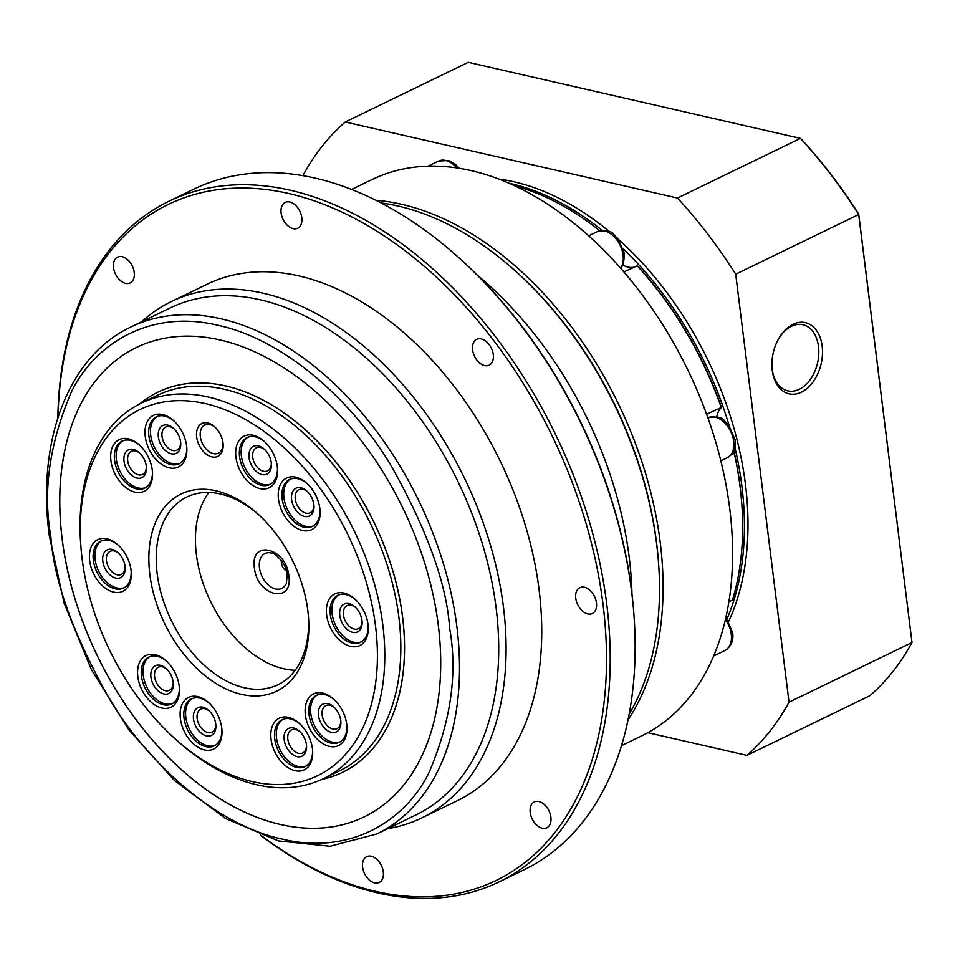 <?xml version="1.0" encoding="UTF-8"?>
<svg xmlns="http://www.w3.org/2000/svg" width="960" height="960" viewBox="0 0 960 960"><rect width="100%" height="100%" fill="white"/><g stroke="black" fill="none" stroke-linecap="round" stroke-linejoin="round"><path stroke-width="1.44" d="M628.008 719.868A309.12 201.12 -115.9 0 0 660.228 542.448A309.12 201.12 -115.9 0 0 401.604 204.288A309.12 201.12 -115.9 0 0 375.912 200.292M621.48 745.668L641.808 735.804A309.12 201.12 -115.9 0 0 729.744 508.728A309.12 201.12 -115.9 0 0 371.94 179.592L351.612 189.456M733.548 451.332A26.088 16.968 -115.9 0 0 734.076 451.62A273.9 178.2 64.1 0 1 739.992 485.616A273.9 178.2 64.1 0 1 741.54 500.856L741.66 502.296A276.504 179.904 -115.9 0 0 740.1 486.912A276.504 179.904 -115.9 0 0 734.304 453.396L731.064 454.968M728.88 601.776L732.432 600.048A276.504 179.904 -115.9 0 0 741.66 502.296M658.344 560.436A306.504 199.416 -115.9 0 0 519.912 275.136M599.736 230.712A276.504 179.904 -115.9 0 0 515.352 186.072M706.596 414.216L721.464 407.424A273.9 178.2 64.1 0 0 637.32 265.776L623.916 271.908M622.92 265.128A26.088 16.968 -115.9 0 0 633.504 267.264M721.116 407.172A276.504 179.904 -115.9 0 0 636.984 265.572M734.076 451.62L734.304 453.396M721.464 407.424A26.088 16.968 -115.9 0 0 716.808 416.844M778.5 338.976A33.912 22.824 -77.1 0 1 791.4 326.304A33.912 22.824 -77.1 0 1 802.896 324.744A33.912 22.824 -77.1 0 1 818.496 346.56A33.912 22.824 -77.1 0 1 799.248 389.304A33.912 22.824 -77.1 0 1 787.764 390.852A33.912 22.824 -77.1 0 1 772.164 369.036A33.912 22.824 -77.1 0 1 771.984 367.428M822.156 346.128A36.516 24.576 -77.1 0 1 801.432 392.148A36.516 24.576 -77.1 0 1 772.26 370.332A36.516 24.576 -77.1 0 1 772.032 368.004A36.516 24.576 -77.1 0 1 778.788 338.472A36.516 24.576 -77.1 0 1 804.54 322.464A36.516 24.576 -77.1 0 1 822.156 346.128M727.068 618.744A276.504 179.904 -115.9 0 0 741.876 486.048A276.504 179.904 -115.9 0 0 734.892 447.288M729.036 425.268A276.504 179.904 -115.9 0 0 623.556 249.168M602.124 230.328A276.504 179.904 -115.9 0 0 509.112 183.24M498.996 179.088A276.504 179.904 64.1 0 1 609.648 231.828M619.08 239.976A276.504 179.904 64.1 0 1 745.44 484.32A276.504 179.904 64.1 0 1 728.724 621.288M647.844 732.684L746.892 755.364L869.868 695.7A378.24 246.096 -115.9 0 0 912 642.528L789.024 702.204L735.708 274.188L858.684 214.524L912 642.528L858.696 214.056A375.636 244.392 -115.9 0 0 801.9 139.788L800.448 138.384L677.472 198.048L345.276 121.98A378.24 246.096 -115.9 0 0 303.144 175.152L303.216 175.716M746.892 755.364A378.24 246.096 -115.9 0 0 789.024 702.204M735.708 274.188A378.24 246.096 -115.9 0 0 677.472 198.048M345.276 121.98L468.252 62.316L800.448 138.384A378.24 246.096 -115.9 0 1 858.684 214.524L858.696 214.056M139.692 403.92A211.296 137.472 64.1 0 1 157.992 392.124A211.296 137.472 64.1 0 1 402.564 617.1A211.296 137.472 64.1 0 1 342.468 772.32A211.296 137.472 -115.9 0 0 342.504 772.308A211.296 137.472 -115.9 0 0 402.6 617.088A211.296 137.472 -115.9 0 0 158.028 392.1A211.296 137.472 -115.9 0 0 158.016 392.112L157.992 392.124M288.828 575.784C293.364 604.62 256.992 596.292 254.4 567.9C249.864 539.052 286.236 547.428 288.828 575.784M519.384 274.644A308.352 200.616 64.1 0 1 519.54 274.788A308.352 200.616 64.1 0 1 656.64 543.804A308.352 200.616 64.1 0 1 658.38 560.952A308.352 200.616 64.1 0 1 658.404 561.156M381.108 202.956A309.12 201.12 64.1 0 1 398.04 206.016A309.12 201.12 64.1 0 1 519.228 274.5A309.12 201.12 64.1 0 1 656.664 544.176A309.12 201.12 64.1 0 1 658.416 561.372A309.12 201.12 64.1 0 1 629.136 714.144M477.204 275.064A309.12 201.12 64.1 0 1 631.968 594.048M57.852 417.792A378.24 246.096 64.1 0 1 168.888 201.276L193.836 189.168A378.24 246.096 64.1 0 1 315.18 178.116A378.24 246.096 64.1 0 1 463.476 261.924L464.544 262.908A375.636 244.392 64.1 0 1 633.672 611.508L633.792 612.948A378.24 246.096 64.1 0 1 524.052 869.772L499.104 881.88A378.24 246.096 64.1 0 1 377.76 892.932A378.24 246.096 64.1 0 1 260.316 835.092M463.476 261.924A378.24 246.096 64.1 0 1 633.792 612.948M125.532 283.356A14.352 9.336 64.1 0 1 114.216 270.9A14.352 9.336 64.1 0 1 117.6 257.124A14.352 9.336 64.1 0 1 122.208 256.704A14.352 9.336 64.1 0 1 133.524 269.148A14.352 9.336 64.1 0 1 130.128 282.936A14.352 9.336 64.1 0 1 125.532 283.356M374.616 882.888A14.352 9.336 64.1 0 1 363.312 870.444A14.352 9.336 64.1 0 1 366.696 856.656A14.352 9.336 64.1 0 1 371.292 856.236A14.352 9.336 64.1 0 1 382.608 868.68A14.352 9.336 64.1 0 1 379.224 882.468A14.352 9.336 64.1 0 1 374.616 882.888M542.22 828.18A14.352 9.336 64.1 0 1 530.904 815.736A14.352 9.336 64.1 0 1 534.288 801.948A14.352 9.336 64.1 0 1 538.896 801.528A14.352 9.336 64.1 0 1 550.2 813.984A14.352 9.336 64.1 0 1 546.816 827.76A14.352 9.336 64.1 0 1 542.22 828.18M587.772 613.908A14.352 9.336 64.1 0 1 576.456 601.452A14.352 9.336 64.1 0 1 579.852 587.664A14.352 9.336 64.1 0 1 584.448 587.244A14.352 9.336 64.1 0 1 595.764 599.7A14.352 9.336 64.1 0 1 592.368 613.488A14.352 9.336 64.1 0 1 587.772 613.908M484.596 365.568A14.352 9.336 64.1 0 1 473.28 353.112A14.352 9.336 64.1 0 1 476.676 339.336A14.352 9.336 64.1 0 1 481.272 338.916A14.352 9.336 64.1 0 1 492.588 351.36A14.352 9.336 64.1 0 1 489.192 365.148A14.352 9.336 64.1 0 1 484.596 365.568M293.124 228.648A14.352 9.336 64.1 0 1 281.82 216.204A14.352 9.336 64.1 0 1 285.204 202.416A14.352 9.336 64.1 0 1 289.812 201.996A14.352 9.336 64.1 0 1 301.116 214.44A14.352 9.336 64.1 0 1 297.732 228.228A14.352 9.336 64.1 0 1 293.124 228.648M168.888 201.276A378.24 246.096 64.1 0 1 290.232 190.224A378.24 246.096 64.1 0 1 588.396 518.412A378.24 246.096 64.1 0 1 499.104 881.88M260.82 835.272A375.636 244.392 -115.9 0 0 375.672 891.372A375.636 244.392 -115.9 0 0 603.036 604.452A375.636 244.392 -115.9 0 0 288.756 193.512A375.636 244.392 -115.9 0 0 58.02 417.288M141.708 321.744A286.944 186.696 64.1 0 1 171.312 301.572L206.952 284.28A286.944 186.696 64.1 0 1 539.088 589.812A286.944 186.696 64.1 0 1 457.464 800.604L421.824 817.896A286.944 186.696 64.1 0 1 387.66 828.672M171.312 301.572A286.944 186.696 64.1 0 1 503.448 607.104A286.944 186.696 64.1 0 1 421.824 817.896M170.028 308.004A281.724 183.3 64.1 0 1 496.116 607.968A281.724 183.3 64.1 0 1 415.98 814.932L376.776 833.964A281.724 183.3 64.1 0 0 456.912 627A281.724 183.3 64.1 0 0 130.812 327.024L170.028 308.004M136.356 347.532A260.856 169.716 64.1 0 1 438.3 625.284A260.856 169.716 64.1 0 1 364.092 816.912A260.856 169.716 64.1 0 1 62.16 539.16A260.856 169.716 64.1 0 1 136.356 347.532A260.856 169.716 -115.9 0 0 62.196 539.136A260.856 169.716 -115.9 0 0 364.116 816.9M80.988 547.692L80.772 544.812A208.692 135.78 64.1 0 1 141.312 403.116A208.692 135.78 64.1 0 1 208.26 397.02A208.692 135.78 64.1 0 1 382.86 625.32A208.692 135.78 64.1 0 1 323.496 778.62A208.692 135.78 64.1 0 1 256.548 784.716A208.692 135.78 64.1 0 1 174.732 738.48L172.608 736.524A203.472 132.384 64.1 0 1 80.988 547.692A203.472 132.384 64.1 0 1 205.296 403.596A203.472 132.384 64.1 0 1 375.54 626.184A203.472 132.384 64.1 0 1 252.384 781.596A203.472 132.384 64.1 0 1 172.608 736.524M186.624 445.92A28.692 18.672 64.1 0 1 186.78 447.516A28.692 18.672 64.1 0 1 168.624 467.676A28.692 18.672 64.1 0 1 145.248 436.44A28.692 18.672 64.1 0 1 152.904 415.62A28.692 18.672 64.1 0 1 173.856 420.888A28.692 18.672 64.1 0 1 186.624 445.92M174.396 421.392A26.088 16.968 -115.9 0 0 156.324 416.844A26.088 16.968 -115.9 0 0 148.908 436.008A26.088 16.968 -115.9 0 0 179.1 463.788A26.088 16.968 -115.9 0 0 186.72 446.772M131.04 570.204A28.692 18.672 64.1 0 1 131.208 571.8A28.692 18.672 64.1 0 1 113.052 591.972A28.692 18.672 64.1 0 1 89.664 560.736A28.692 18.672 64.1 0 1 97.332 539.904A28.692 18.672 64.1 0 1 118.284 545.172A28.692 18.672 64.1 0 1 131.04 570.204M118.824 545.676A26.088 16.968 -115.9 0 0 100.752 541.14A26.088 16.968 -115.9 0 0 93.336 560.292A26.088 16.968 -115.9 0 0 123.528 588.072A26.088 16.968 -115.9 0 0 131.136 571.056M221.748 727.992A28.692 18.672 64.1 0 1 221.916 729.588A28.692 18.672 64.1 0 1 203.76 749.748A28.692 18.672 64.1 0 1 180.372 718.512A28.692 18.672 64.1 0 1 188.04 697.692A28.692 18.672 64.1 0 1 208.992 702.96A28.692 18.672 64.1 0 1 221.748 727.992M209.532 703.464A26.088 16.968 -115.9 0 0 191.46 698.916A26.088 16.968 -115.9 0 0 184.044 718.08A26.088 16.968 -115.9 0 0 214.236 745.86A26.088 16.968 -115.9 0 0 221.844 728.844M334.536 699.936A26.088 16.968 -115.9 0 0 324.828 694.632A26.088 16.968 -115.9 0 0 316.464 695.388A26.088 16.968 -115.9 0 0 309.048 714.552A26.088 16.968 -115.9 0 0 330.864 743.088A26.088 16.968 -115.9 0 0 339.24 742.332A26.088 16.968 -115.9 0 0 346.848 725.316M329.388 746.376A28.692 18.672 64.1 0 1 305.376 714.984A28.692 18.672 64.1 0 1 322.752 693.072A28.692 18.672 64.1 0 1 333.996 699.432A28.692 18.672 64.1 0 1 346.92 726.06A28.692 18.672 64.1 0 1 329.388 746.376M307.644 484.044A26.088 16.968 -115.9 0 0 297.936 478.74A26.088 16.968 -115.9 0 0 289.572 479.496A26.088 16.968 -115.9 0 0 282.156 498.66A26.088 16.968 -115.9 0 0 303.972 527.208A26.088 16.968 -115.9 0 0 312.348 526.44A26.088 16.968 -115.9 0 0 319.956 509.424M302.496 530.484A28.692 18.672 64.1 0 1 278.484 499.104A28.692 18.672 64.1 0 1 295.86 477.18A28.692 18.672 64.1 0 1 307.104 483.54A28.692 18.672 64.1 0 1 320.028 510.168A28.692 18.672 64.1 0 1 302.496 530.484M277.308 466.68A28.692 18.672 64.1 0 1 277.464 468.276A28.692 18.672 64.1 0 1 259.308 488.448A28.692 18.672 64.1 0 1 235.932 457.212A28.692 18.672 64.1 0 1 243.588 436.38A28.692 18.672 64.1 0 1 264.54 441.648A28.692 18.672 64.1 0 1 277.308 466.68M265.092 442.152A26.088 16.968 -115.9 0 0 247.008 437.604A26.088 16.968 -115.9 0 0 239.592 456.768A26.088 16.968 -115.9 0 0 269.784 484.548A26.088 16.968 -115.9 0 0 277.404 467.532M307.836 610.68A109.56 71.28 64.1 0 1 308.448 616.776A109.56 71.28 64.1 0 1 239.136 693.78A109.56 71.28 64.1 0 1 149.856 574.512A109.56 71.28 64.1 0 1 179.1 495.012A109.56 71.28 64.1 0 1 259.116 515.1A109.56 71.28 64.1 0 1 307.836 610.68M260.196 516.096A104.34 67.884 -115.9 0 0 186.852 496.992A104.34 67.884 -115.9 0 0 157.176 573.648A104.34 67.884 -115.9 0 0 277.956 684.744A104.34 67.884 -115.9 0 0 308.328 615.312M222.996 442.956A18.264 11.88 64.1 0 1 223.092 443.976A18.264 11.88 64.1 0 1 211.536 456.804A18.264 11.88 64.1 0 1 196.656 436.932A18.264 11.88 64.1 0 1 201.54 423.672A18.264 11.88 64.1 0 1 214.872 427.02A18.264 11.88 64.1 0 1 222.996 442.956M215.424 427.548A15.648 10.188 -115.9 0 0 204.78 424.992A15.648 10.188 -115.9 0 0 200.328 436.488A15.648 10.188 -115.9 0 0 218.436 453.156A15.648 10.188 -115.9 0 0 223.02 443.22M368.016 624.468A28.692 18.672 64.1 0 1 368.172 626.064A28.692 18.672 64.1 0 1 350.016 646.224A28.692 18.672 64.1 0 1 326.64 614.988A28.692 18.672 64.1 0 1 334.296 594.168A28.692 18.672 64.1 0 1 355.26 599.424A28.692 18.672 64.1 0 1 368.016 624.468M355.8 599.94A26.088 16.968 -115.9 0 0 337.716 595.392A26.088 16.968 -115.9 0 0 330.3 614.556A26.088 16.968 -115.9 0 0 360.492 642.336A26.088 16.968 -115.9 0 0 368.112 625.32M312.432 748.752A28.692 18.672 64.1 0 1 312.6 750.348A28.692 18.672 64.1 0 1 294.444 770.52A28.692 18.672 64.1 0 1 271.056 739.284A28.692 18.672 64.1 0 1 278.724 718.452A28.692 18.672 64.1 0 1 299.676 723.72A28.692 18.672 64.1 0 1 312.432 748.752M300.216 724.224A26.088 16.968 -115.9 0 0 282.144 719.676A26.088 16.968 -115.9 0 0 274.728 738.84A26.088 16.968 -115.9 0 0 304.92 766.62A26.088 16.968 -115.9 0 0 312.528 749.604M166.98 661.572A26.088 16.968 -115.9 0 0 157.272 656.268A26.088 16.968 -115.9 0 0 148.896 657.024A26.088 16.968 -115.9 0 0 141.48 676.188A26.088 16.968 -115.9 0 0 163.308 704.724A26.088 16.968 -115.9 0 0 171.672 703.968A26.088 16.968 -115.9 0 0 179.292 686.952M161.82 708.012A28.692 18.672 64.1 0 1 137.82 676.62A28.692 18.672 64.1 0 1 155.184 654.708A28.692 18.672 64.1 0 1 166.428 661.068A28.692 18.672 64.1 0 1 179.352 687.696A28.692 18.672 64.1 0 1 161.82 708.012M140.088 445.68A26.088 16.968 -115.9 0 0 130.38 440.376A26.088 16.968 -115.9 0 0 122.004 441.132A26.088 16.968 -115.9 0 0 114.588 460.296A26.088 16.968 -115.9 0 0 136.416 488.832A26.088 16.968 -115.9 0 0 144.78 488.076A26.088 16.968 -115.9 0 0 152.4 471.06M134.928 492.12A28.692 18.672 64.1 0 1 110.928 460.728A28.692 18.672 64.1 0 1 128.292 438.816A28.692 18.672 64.1 0 1 139.548 445.176A28.692 18.672 64.1 0 1 152.46 471.804A28.692 18.672 64.1 0 1 134.928 492.12M157.236 416.448A26.088 16.968 -115.9 0 0 150.684 435.144A26.088 16.968 -115.9 0 0 179.976 463.308M101.664 540.744A26.088 16.968 -115.9 0 0 95.112 559.428A26.088 16.968 -115.9 0 0 124.392 587.604M192.372 698.52A26.088 16.968 -115.9 0 0 185.82 717.216A26.088 16.968 -115.9 0 0 215.112 745.38M317.376 694.992A26.088 16.968 -115.9 0 0 310.824 713.688A26.088 16.968 -115.9 0 0 340.104 741.852M290.484 479.112A26.088 16.968 -115.9 0 0 283.932 497.796A26.088 16.968 -115.9 0 0 313.224 525.972M247.92 437.22A26.088 16.968 -115.9 0 0 241.368 455.904A26.088 16.968 -115.9 0 0 270.66 484.08M208.872 492.444A104.34 67.884 -115.9 0 0 196.392 554.616A104.34 67.884 -115.9 0 0 295.152 670.26M338.628 594.996A26.088 16.968 -115.9 0 0 332.088 613.692A26.088 16.968 -115.9 0 0 361.368 641.856M283.056 719.292A26.088 16.968 -115.9 0 0 276.504 737.976A26.088 16.968 -115.9 0 0 305.796 766.152M149.808 656.628A26.088 16.968 -115.9 0 0 143.256 675.324A26.088 16.968 -115.9 0 0 172.548 703.488M122.916 440.748A26.088 16.968 -115.9 0 0 116.376 459.432A26.088 16.968 -115.9 0 0 145.656 487.608M158.364 436.896A15.432 10.044 -115.9 0 0 170.94 453.708A15.432 10.044 -115.9 0 0 180.708 442.86A15.432 10.044 -115.9 0 0 180.624 441.996A15.432 10.044 -115.9 0 0 173.76 428.532A15.432 10.044 -115.9 0 0 162.492 425.7A15.432 10.044 -115.9 0 0 158.364 436.896M174.312 429.06A12.828 8.34 -115.9 0 0 165.684 427.044A12.828 8.34 -115.9 0 0 162.036 436.464A12.828 8.34 -115.9 0 0 176.88 450.12A12.828 8.34 -115.9 0 0 180.636 442.092M118.74 553.344A12.828 8.34 -115.9 0 0 114.216 550.956A12.828 8.34 -115.9 0 0 110.1 551.34A12.828 8.34 -115.9 0 0 106.452 560.76A12.828 8.34 -115.9 0 0 117.18 574.788A12.828 8.34 -115.9 0 0 121.296 574.416A12.828 8.34 -115.9 0 0 125.064 566.388M112.128 549.396A15.432 10.044 -115.9 0 0 102.792 561.192A15.432 10.044 -115.9 0 0 115.704 578.076A15.432 10.044 -115.9 0 0 125.136 567.144A15.432 10.044 -115.9 0 0 118.188 552.816A15.432 10.044 -115.9 0 0 112.128 549.396M215.76 724.068A15.432 10.044 64.1 0 1 215.844 724.932A15.432 10.044 64.1 0 1 206.076 735.78A15.432 10.044 64.1 0 1 193.5 718.98A15.432 10.044 64.1 0 1 197.628 707.772A15.432 10.044 64.1 0 1 208.896 710.604A15.432 10.044 64.1 0 1 215.76 724.068M209.448 711.132A12.828 8.34 -115.9 0 0 200.808 709.116A12.828 8.34 -115.9 0 0 197.16 718.536A12.828 8.34 -115.9 0 0 212.016 732.192A12.828 8.34 -115.9 0 0 215.772 724.176M318.504 715.452A15.432 10.044 -115.9 0 0 331.08 732.252A15.432 10.044 -115.9 0 0 340.848 721.404A15.432 10.044 -115.9 0 0 340.764 720.54A15.432 10.044 -115.9 0 0 333.9 707.076A15.432 10.044 -115.9 0 0 322.62 704.244A15.432 10.044 -115.9 0 0 318.504 715.452M334.452 707.604A12.828 8.34 -115.9 0 0 325.812 705.588A12.828 8.34 -115.9 0 0 322.164 715.008A12.828 8.34 -115.9 0 0 337.008 728.664A12.828 8.34 -115.9 0 0 340.776 720.648M313.872 504.66A15.432 10.044 64.1 0 1 313.956 505.512A15.432 10.044 64.1 0 1 304.188 516.36A15.432 10.044 64.1 0 1 291.612 499.56A15.432 10.044 64.1 0 1 295.74 488.352A15.432 10.044 64.1 0 1 307.008 491.184A15.432 10.044 64.1 0 1 313.872 504.66M307.56 491.712A12.828 8.34 -115.9 0 0 298.92 489.696A12.828 8.34 -115.9 0 0 295.272 499.128A12.828 8.34 -115.9 0 0 310.128 512.784A12.828 8.34 -115.9 0 0 313.884 504.756M271.308 462.756A15.432 10.044 64.1 0 1 271.392 463.62A15.432 10.044 64.1 0 1 261.636 474.468A15.432 10.044 64.1 0 1 249.048 457.668A15.432 10.044 64.1 0 1 253.176 446.46A15.432 10.044 64.1 0 1 264.444 449.292A15.432 10.044 64.1 0 1 271.308 462.756M264.996 449.82A12.828 8.34 -115.9 0 0 256.368 447.804A12.828 8.34 -115.9 0 0 252.72 457.236A12.828 8.34 -115.9 0 0 267.564 470.892A12.828 8.34 -115.9 0 0 271.32 462.864M355.704 607.608A12.828 8.34 -115.9 0 0 351.192 605.22A12.828 8.34 -115.9 0 0 347.076 605.592A12.828 8.34 -115.9 0 0 343.428 615.012A12.828 8.34 -115.9 0 0 354.156 629.052A12.828 8.34 -115.9 0 0 358.272 628.668A12.828 8.34 -115.9 0 0 362.028 620.64M352.68 632.328A15.432 10.044 64.1 0 1 339.768 615.444A15.432 10.044 64.1 0 1 349.104 603.66A15.432 10.044 64.1 0 1 355.152 607.08A15.432 10.044 64.1 0 1 362.1 621.408A15.432 10.044 64.1 0 1 352.68 632.328M284.184 739.74A15.432 10.044 -115.9 0 0 296.76 756.54A15.432 10.044 -115.9 0 0 306.528 745.692A15.432 10.044 -115.9 0 0 306.444 744.828A15.432 10.044 -115.9 0 0 299.58 731.364A15.432 10.044 -115.9 0 0 288.312 728.532A15.432 10.044 -115.9 0 0 284.184 739.74M300.132 731.892A12.828 8.34 -115.9 0 0 291.492 729.876A12.828 8.34 -115.9 0 0 287.844 739.308A12.828 8.34 -115.9 0 0 302.7 752.964A12.828 8.34 -115.9 0 0 306.456 744.936M173.196 682.176A15.432 10.044 64.1 0 1 173.28 683.04A15.432 10.044 64.1 0 1 163.524 693.888A15.432 10.044 64.1 0 1 150.936 677.076A15.432 10.044 64.1 0 1 155.064 665.88A15.432 10.044 64.1 0 1 166.332 668.712A15.432 10.044 64.1 0 1 173.196 682.176M166.884 669.24A12.828 8.34 -115.9 0 0 158.256 667.224A12.828 8.34 -115.9 0 0 154.608 676.644A12.828 8.34 -115.9 0 0 169.452 690.3A12.828 8.34 -115.9 0 0 173.208 682.272M124.044 461.196A15.432 10.044 -115.9 0 0 136.632 477.996A15.432 10.044 -115.9 0 0 146.388 467.148A15.432 10.044 -115.9 0 0 146.304 466.284A15.432 10.044 -115.9 0 0 139.44 452.82A15.432 10.044 -115.9 0 0 128.172 449.988A15.432 10.044 -115.9 0 0 124.044 461.196M139.992 453.348A12.828 8.34 -115.9 0 0 131.364 451.332A12.828 8.34 -115.9 0 0 127.716 460.764A12.828 8.34 -115.9 0 0 142.56 474.42A12.828 8.34 -115.9 0 0 146.316 466.392M281.448 560.628A7.824 5.088 -115.9 0 0 281.412 563.064A7.824 5.088 -115.9 0 0 286.5 571.068M342.468 772.32L342.504 772.308A211.296 137.472 64.1 0 1 321.876 779.388M620.628 268.116A22.176 14.424 -115.9 0 0 623.088 255.168A22.176 14.424 -115.9 0 0 597.42 231.564L588.72 235.788M708.036 417.756C725.784 415.188 722.34 420.936 728.4 424.476L735.12 439.86C736.236 447.696 733.668 453.624 727.392 457.656A22.176 14.424 -115.9 0 0 733.704 441.372A22.176 14.424 -115.9 0 0 708.036 417.756L707.892 417.828M725.904 617.268L732.672 632.7C733.788 640.536 731.22 646.464 724.944 650.496A22.176 14.424 -115.9 0 0 731.256 634.212A22.176 14.424 -115.9 0 0 725.412 619.452M456.732 167.856A22.176 14.424 -115.9 0 0 438.528 161.088L428.136 166.128M449.58 627.864C457.8 673.116 450.912 721.44 428.904 772.848C405.192 821.004 350.028 855.588 282.216 839.076C214.668 824.592 147.396 761.976 109.944 699.816C73.464 635.028 53.772 580.608 50.868 536.58C42.648 491.328 49.548 442.992 71.544 391.596C95.268 343.44 150.432 308.856 218.232 325.368C285.78 339.852 353.052 402.468 390.516 464.628C426.996 529.416 446.688 583.836 449.58 627.864M323.496 778.62L339.54 770.844A208.692 135.78 -115.9 0 0 398.904 617.532A208.692 135.78 -115.9 0 0 157.344 395.328L141.312 403.116M286.344 583.404A19.368 12.6 64.1 0 1 271.608 587.328A19.368 12.6 64.1 0 1 259.44 567.78A19.368 12.6 64.1 0 1 271.656 553.116C273.468 551.748 287.064 563.64 287.22 574.704L286.344 583.404M597.42 231.564C615.168 228.984 611.724 234.744 617.784 238.284L624.504 253.668L623.46 263.88L620.82 268.344M720.828 460.848L727.392 457.656M713.652 655.98L724.944 650.496M459.252 168.24L455.088 164.04L448.536 160.5L438.528 161.088M130.812 327.024C68.712 356.124 36.624 440.052 49.26 535.488L64.14 603.192L91.296 669.432L128.964 729.924L174.72 780.72L225.648 818.556L278.52 840.924L330.048 846.24L376.776 833.964"/></g></svg>

